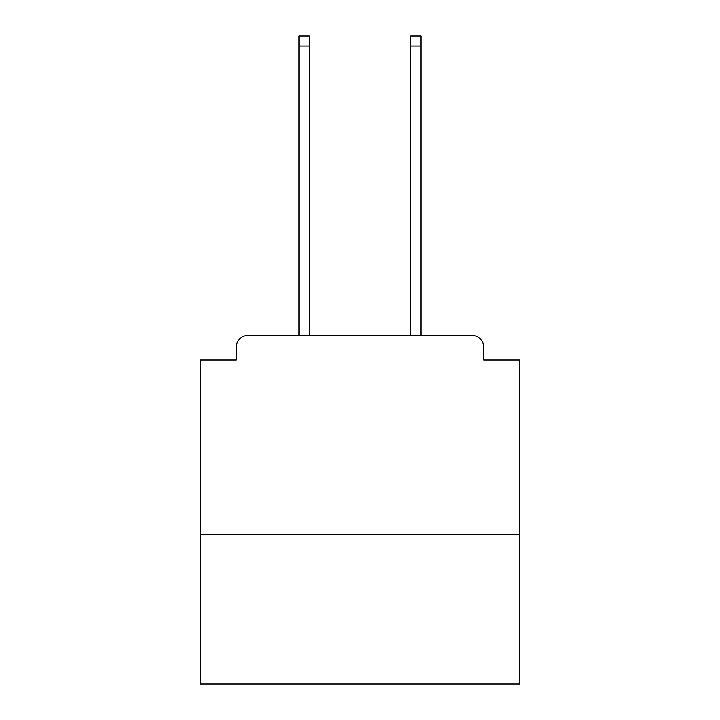 <?xml version="1.0" encoding="UTF-8"?>
<svg xmlns="http://www.w3.org/2000/svg" width="720" height="720" viewBox="0 0 720 720"><rect width="100%" height="100%" fill="white"/><g stroke="black" fill="none" stroke-linecap="round" stroke-linejoin="round"><path stroke-width="1.08" d="M519.606 534.771L519.606 360L483.696 360L483.696 347.229A11.97 11.97 0 0 0 471.726 335.259L248.274 335.259A11.97 11.97 0 0 0 236.304 347.229L236.304 360L200.394 360L200.394 684L519.606 684L519.606 534.771L200.394 534.771M236.304 347.229L236.304 360M471.726 335.259L421.047 335.259L421.047 45.972L410.679 45.972L410.679 36L421.047 36L421.047 45.972M298.953 45.972L298.953 36L309.321 36L309.321 45.972L298.953 45.972L298.953 335.259L248.274 335.259M483.696 360L483.696 347.229M309.321 45.972L309.321 335.259M410.679 335.259L410.679 45.972"/></g></svg>
